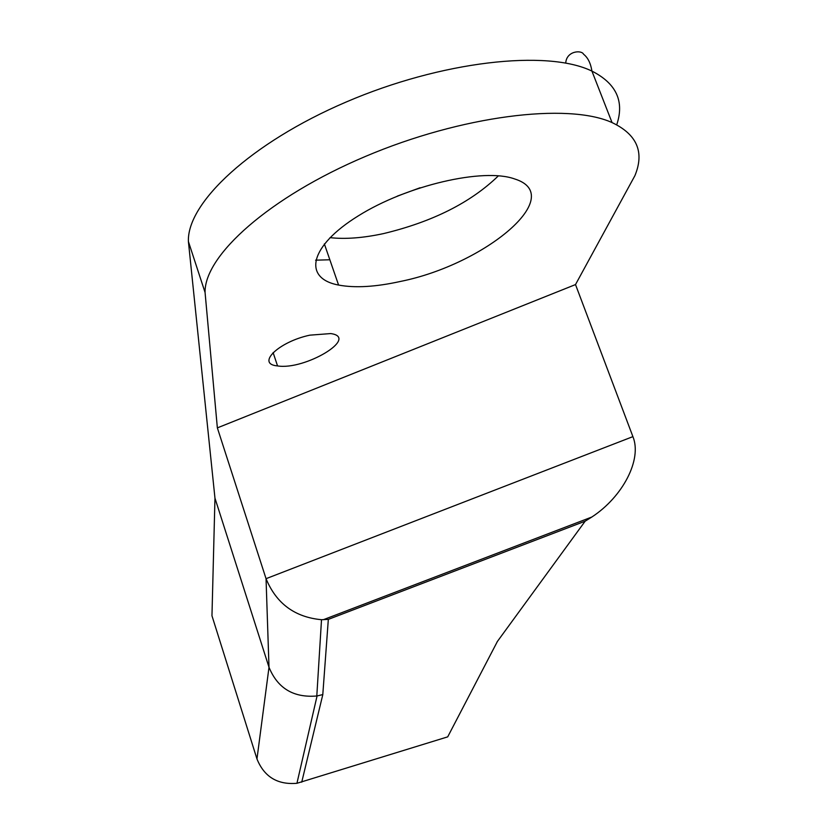 <?xml version="1.0" encoding="UTF-8"?>
<svg xmlns="http://www.w3.org/2000/svg" width="825" height="825" viewBox="0 0 825 825"><rect width="100%" height="100%" fill="white"/><g stroke="black" fill="none" stroke-linecap="round" stroke-linejoin="round"><path stroke-width="1.24" d="M217.357 427.876L575.51 284.573L634.899 175.673C644.634 152.13 637.013 134.434 612.047 122.574C567.693 102.413 461.371 115.644 365.413 156.441C269.29 197.082 204.218 255.554 205.064 292.452L217.357 427.876L266.042 578.686C276.293 603.518 294.783 617.203 321.513 619.709L328.329 619.379L322.792 694.578L317.068 695.949L296.938 783.296L447.707 736.859L497.228 641.798M205.064 292.452L188.399 241.488L214.964 498.145L211.963 615.77L256.967 758.959C264.186 776.83 277.52 784.936 296.938 783.296M575.51 284.573L632.909 436.631L266.042 578.686L269.002 667.27L214.964 498.145M256.967 758.959L269.002 667.27C277.643 688.359 293.576 697.929 316.8 695.991L321.513 619.709M400.445 281.449C485.43 264.402 567.734 195.443 514.594 178.932C483.429 167.609 406.828 185.388 358.215 215.923C309.107 246.283 302.682 278.376 338.58 285.058C355.008 288.131 375.623 286.925 400.445 281.449M309.818 335.167C278.51 341.808 255.76 364.103 277.551 365.918C304.848 370.456 359.731 337.528 330.712 333.568L309.818 335.167M328.329 619.379L585.152 521.194L591.834 517.028C622.792 496.836 642.283 459.453 632.909 436.631M330.01 237.641C345.262 239.343 363.093 237.992 383.512 233.599C432.527 221.822 470.827 202.558 498.434 175.797M420.1 187.749L397.258 196.144M329.845 259.772L315.583 260.174M616.718 124.802C624.607 101.392 616.337 83.49 591.927 71.105C547.14 49.201 441.169 61.122 346.088 102.042C250.852 142.797 186.893 202.806 188.399 241.488M322.823 694.567L301.733 782.162M497.124 641.829L585.152 521.194M565.733 63.051C566.486 50.738 581.646 49.861 583.553 54.213C587.905 57.637 590.7 63.267 591.927 71.105L612.047 122.574M323.307 619.719L591.834 517.028M324.359 243.901L338.58 285.058M277.551 365.918L273.106 352.574"/></g></svg>

